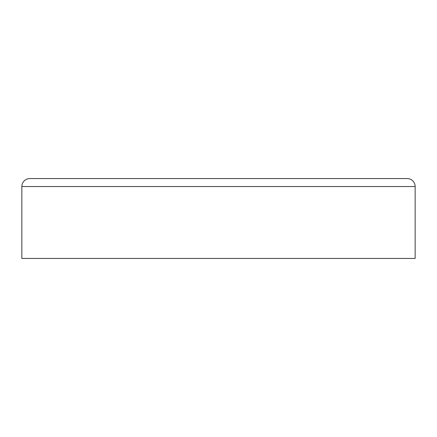 <?xml version="1.0" encoding="UTF-8"?>
<svg xmlns="http://www.w3.org/2000/svg" width="437" height="437" viewBox="0 0 437 437"><rect width="100%" height="100%" fill="white"/><g stroke="black" fill="none" stroke-linecap="round" stroke-linejoin="round"><path stroke-width="0.66" d="M415.15 186.544L415.15 258.442L21.85 258.442L21.85 186.544A7.986 7.986 0 0 1 29.836 178.558L407.164 178.558A7.986 7.986 0 0 1 415.15 186.544L21.85 186.544"/></g></svg>

